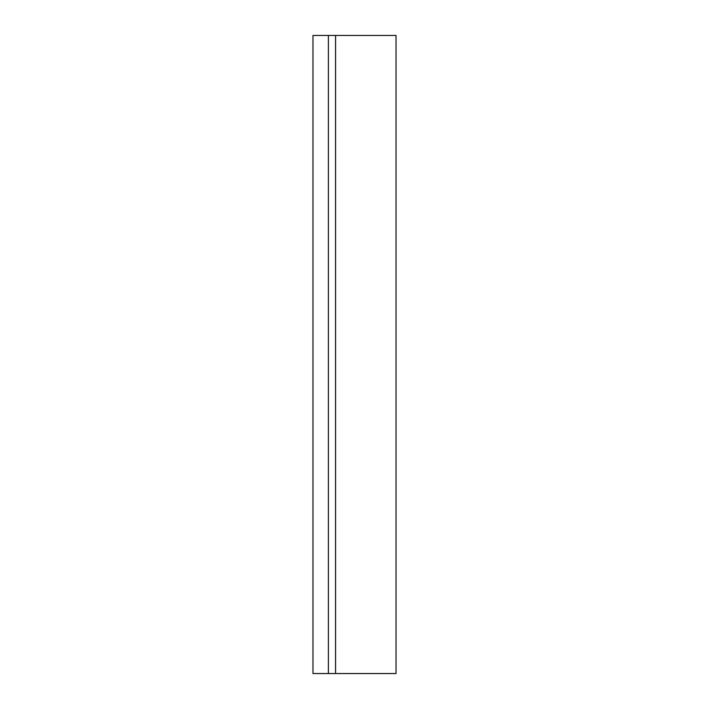 <?xml version="1.0" encoding="UTF-8"?>
<svg xmlns="http://www.w3.org/2000/svg" width="709" height="709" viewBox="0 0 709 709"><rect width="100%" height="100%" fill="white"/><g stroke="black" fill="none" stroke-linecap="round" stroke-linejoin="round"><path stroke-width="1.06" d="M320.947 673.55L312.97 673.55L312.97 35.45L335.57 35.45L335.57 673.55L320.947 673.55M335.57 673.55L396.03 673.55L396.03 35.45L335.57 35.45M328.382 673.55L328.382 35.45"/></g></svg>
